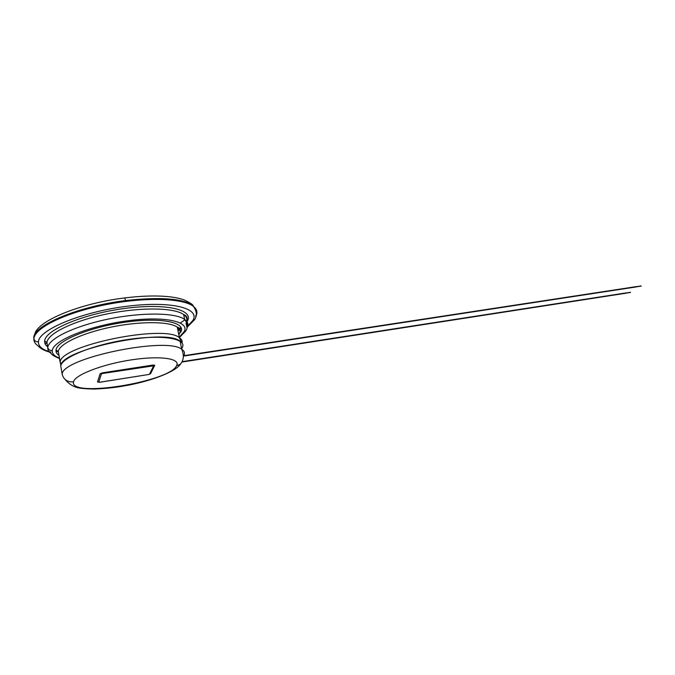 <?xml version="1.0" encoding="UTF-8"?>
<svg xmlns="http://www.w3.org/2000/svg" width="675" height="675" viewBox="0 0 675 675"><rect width="100%" height="100%" fill="white"/><g stroke="black" fill="none" stroke-linecap="round" stroke-linejoin="round"><path stroke-width="1.01" d="M125.626 300.569C159.697 296.789 182.123 298.392 192.923 305.37L196.695 310.812L192.923 305.37C182.123 298.392 159.697 296.789 125.626 300.569L124.681 297.937L125.626 300.569C78.629 306.197 33.041 325.375 33.767 337.989C33.041 325.375 78.629 306.197 125.626 300.569M195.632 315.723L195.784 316.474L195.632 315.723M33.902 338.791C34.501 340.934 36.02 341.947 38.45 341.828C36.02 341.947 34.501 340.934 33.902 338.791C34.256 328.109 65.07 312.829 104.676 304.889C144.248 296.873 182.436 298.038 193.092 306.155C196.737 308.872 197.775 312.027 196.206 315.622C197.775 312.027 196.737 308.872 193.092 306.155C182.436 298.038 144.248 296.873 104.676 304.889C65.07 312.829 34.256 328.109 33.902 338.791L33.767 337.989L33.902 338.791C33.733 341.44 35.049 343.752 37.842 345.727L39.884 347.608C42.002 349.346 45.183 350.831 49.444 352.063M185.085 319.722L180.335 322.971L185.085 319.722M47.132 343.693L44.752 342.782L47.132 343.693M178.883 329.046L177.753 329.619M187.616 326.278L192.982 320.321C200.323 308.146 170.859 300.544 126.082 306.382C81.278 312.052 38.635 329.822 38.45 341.828C38.256 346.41 42.39 349.827 50.861 352.088M48.988 351.548C41.749 349.279 38.23 346.039 38.45 341.828C38.635 329.822 81.278 312.052 126.082 306.382C170.859 300.544 200.323 308.146 192.982 320.321L194.678 319.596L192.982 320.321L187.279 326.548M47.427 345.457L46.929 342.487L44.66 340.968C45.09 329.864 84.291 313.605 125.423 308.357C166.556 302.957 194.029 309.833 187.439 321.089C194.029 309.833 166.556 302.957 125.423 308.357C84.291 313.605 45.09 329.864 44.66 340.968C44.44 343.204 45.436 345.17 47.663 346.857C45.436 345.17 44.44 343.204 44.66 340.968L46.929 342.487C47.655 333.399 74.267 320.515 108.025 313.748C141.75 306.923 174.428 307.699 183.625 314.525C186.334 316.482 187.363 318.735 186.705 321.3C187.363 318.735 186.334 316.482 183.625 314.525C186.806 315.748 187.844 317.925 186.756 321.064M181.373 328.295L177.981 330.767L181.373 328.295M58.345 351.852L55.991 351.177L58.345 351.852M47.773 347.498C48.372 349.642 49.883 350.654 52.304 350.527C52.996 340.597 89.075 325.89 126.832 320.887C164.607 315.731 190.131 321.536 184.157 331.644L179.837 336.479L184.157 331.644L185.853 330.919L184.157 331.644C190.131 321.536 164.607 315.731 126.832 320.887C89.075 325.89 52.996 340.597 52.304 350.527C49.883 350.654 48.372 349.642 47.773 347.498C48.516 338.555 75.195 325.747 108.987 318.938C142.754 312.078 175.449 312.711 184.629 319.393C187.793 321.654 188.646 324.312 187.186 327.375C188.646 324.312 187.793 321.654 184.629 319.393C175.449 312.711 142.754 312.078 108.987 318.938C75.195 325.747 48.516 338.555 47.773 347.498L46.929 342.487L47.773 347.498C47.52 349.777 48.625 351.759 51.081 353.43C51.815 354.864 54.616 356.552 59.484 358.501M187 327.755L186.022 323.021L187 327.755M46.929 342.487C47.655 333.399 74.267 320.515 108.025 313.748C141.75 306.923 174.428 307.699 183.625 314.525L184.629 319.393L186.241 321.798C187.726 325.139 187.599 328.177 185.853 330.919L179.93 336.968M52.304 350.527C51.958 353.708 54.329 356.223 59.408 358.062C54.329 356.223 51.958 353.708 52.304 350.527M179.347 334.083L179.921 332.497L180.782 332.125C186.325 322.566 162.042 317.149 126.444 322.017C90.847 326.759 56.818 340.588 56.025 349.996C55.738 352.055 56.708 353.835 58.936 355.337C56.708 353.835 55.738 352.055 56.025 349.996L58.286 351.506C59.231 343.82 82.519 332.868 111.721 326.978C140.898 321.038 169.231 321.418 177.238 327.097C180.048 329.054 180.748 331.383 179.347 334.083L179.921 332.497L180.782 332.125C186.325 322.566 162.042 317.149 126.444 322.017C90.847 326.759 56.818 340.588 56.025 349.996L58.286 351.506L60.877 365.487M58.759 354.291L58.286 351.506C59.231 343.82 82.519 332.868 111.721 326.978C140.898 321.038 169.231 321.418 177.238 327.097C180.039 327.898 180.951 329.67 179.955 332.421M60.142 362.374L61.298 364.424L60.142 362.374C59.273 345.499 164.725 324.076 179.39 337.677C181.643 339.171 182.52 340.917 182.039 342.917C182.52 340.917 181.643 339.171 179.39 337.677C164.725 324.076 59.273 345.499 60.142 362.374L58.286 351.506M180.2 338.268L180.368 339.095M183.752 355.75L183.364 356.349L183.752 355.75C185.195 353.211 184.528 351.059 181.744 349.296C167.189 336.369 61.425 358.096 62.176 374.304L60.758 365.985C61.678 357.311 94.838 344.14 129.406 339.297C163.983 334.327 187.582 338.96 182.14 347.844L181.617 348.671L182.14 347.844M60.758 365.985C59.923 349.312 165.468 327.797 180.098 341.196L181.744 349.296C167.189 336.369 61.425 358.096 62.176 374.304C63.72 379.721 67.5 382.236 73.524 381.864C69.188 398.208 169.779 381.729 176.521 365.782L180.546 364.103L176.521 365.782C180.984 358.636 160.768 355.404 131.701 359.826C102.659 364.137 74.68 374.92 73.524 381.864C67.5 382.236 63.72 379.721 62.176 374.304L61.214 368.634M636.382 286.605L184.537 355.582L636.365 286.647M73.524 381.864C74.68 374.92 102.659 364.137 131.701 359.826C160.768 355.404 180.984 358.636 176.521 365.782C169.779 381.729 69.188 398.208 73.524 381.864M152.896 365.048L102.507 372.828L100.128 373.731L97.495 381.991L99.622 382.236L148.508 374.524L149.538 374.144L153.63 365.825L152.812 365.715L102.465 373.503L102.507 372.828L152.896 365.048L152.812 365.715L152.896 365.048L154.752 365.234L152.896 365.048M150.339 373.849L154.735 365.285L153.63 365.825L154.735 365.285L150.618 373.613L149.538 374.144L150.339 373.849M97.495 381.991L100.128 373.731L101.419 373.899L98.753 382.16L97.495 381.991L99.562 382.303L148.357 374.549M100.128 373.731L102.507 372.828L102.465 373.503L100.128 373.731M102.465 373.503L101.419 373.899L98.753 382.16L99.622 382.236L148.508 374.524L149.538 374.144L153.63 365.825L102.465 373.503M636.449 286.892L184.477 355.944L636.398 286.9M636.491 286.816L641.225 286.09M625.708 292.958L182.815 361.555L625.7 292.992M182.571 361.952L625.733 293.245M625.818 293.161L630.492 292.435M34.72 334.8C35.767 321.646 79.152 303.404 124.681 297.937C140.4 295.996 154.313 295.498 166.413 296.46C173.104 297.034 178.892 298.131 183.786 299.767C189.65 302.569 192.704 304.442 192.923 305.37L194.189 307.522C196.872 311.884 197.041 315.9 194.678 319.596L187.22 327.139M181.06 327.476L177.778 329.763M179.331 333.509L178.706 334.344M177.238 327.097L179.39 337.677L181.465 342.259M181.744 349.296C185.254 357.649 182.09 361.842 180.546 364.103C175.483 371.427 154.212 380.059 129.077 385.045C118.1 387.096 109.367 388.395 94.34 389.053C86.299 388.91 80.595 388.412 77.228 387.577C72.537 386.294 68.546 383.636 65.247 379.603M154.752 365.234L150.466 373.739L148.449 374.591M184.477 355.953L636.424 286.9M636.474 286.664L641.191 285.947M625.801 293.017L630.467 292.292"/></g></svg>
